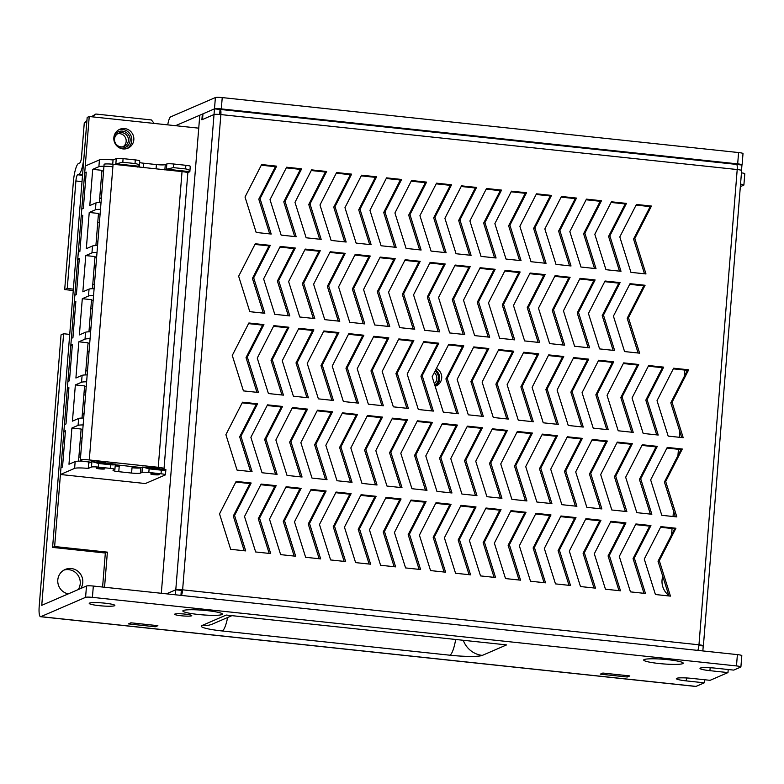<?xml version="1.0" encoding="UTF-8"?>
<svg xmlns="http://www.w3.org/2000/svg" width="784" height="784" viewBox="0 0 784 784"><rect width="100%" height="100%" fill="white"/><g stroke="black" fill="none" stroke-linecap="round" stroke-linejoin="round"><path stroke-width="1.18" d="M434.797 385.13A8.575 8.31 66.6 0 0 435.061 371.057M434.326 383.621A7.144 6.929 66.6 0 0 434.267 372.596M736.676 164.454L741.948 165.022A5.713 0.666 -175.4 0 0 742.095 164.885A5.713 0.666 -175.4 0 0 737.675 163.876L221.313 108.907A5.713 0.666 -175.4 0 0 214.483 108.868L202.978 113.837L202.517 119.491L214.042 114.523A5.723 0.666 -175.4 0 1 220.863 114.572A5.723 1.225 -83.9 0 0 220.186 109.437A5.723 1.225 -83.9 0 0 220.039 109.456L214.473 108.868L214.022 114.523L201.88 119.785L202.341 114.111L199.783 115.219L161.318 593.282M175.528 125.695L214.483 108.868L215.394 97.549A5.713 0.666 4.6 0 1 222.225 97.588L221.313 108.907M740.341 186.641L743.742 185.171A5.713 0.666 -175.4 0 0 743.889 185.034A5.713 0.666 -175.4 0 0 740.537 184.152M69.727 334.396L63.612 333.749L41.758 605.326L86.495 586.011A5.713 0.666 4.6 0 1 93.325 586.05L737.391 654.611A5.713 0.666 4.6 0 1 741.811 655.62L740.9 666.939A5.713 0.666 -175.4 0 0 736.48 665.93L737.391 654.611M728.218 669.526L727.973 672.594L709.922 670.673A12.858 1.509 4.6 0 1 699.985 668.399A12.858 1.509 4.6 0 1 715.674 668.184L733.726 670.104L740.753 667.066A5.713 0.666 -175.4 0 0 740.9 666.939M704.571 679.738L704.326 682.815L686.274 680.894A12.858 1.509 4.6 0 1 676.337 678.611A12.858 1.509 4.6 0 1 692.027 678.405L710.079 680.326L727.973 672.594M737.675 163.876L738.587 152.557L222.225 97.588M63.612 333.749L61.054 334.856L39.2 606.434A11.446 2.45 -83.9 0 0 40.552 616.704A11.446 2.45 -83.9 0 0 40.846 616.655L85.583 597.33L86.495 586.011M73.255 290.501L64.69 289.59L73.343 182.084A17.15 3.665 -83.9 0 1 78.547 163.454L79.821 162.896A5.713 1.225 96.1 0 0 81.556 156.692L84.29 122.745L86.936 120.511M78.253 589.568A12.858 12.475 66.6 0 0 63.945 570.095M82.016 181.633L75.901 180.977L67.248 288.483L64.69 289.59M75.901 180.977A5.713 1.225 96.1 0 1 77.636 174.763L82.526 175.293M82.585 174.607L78.91 174.215L77.636 174.763M78.91 174.215A17.15 3.665 -83.9 0 0 84.113 155.585L86.838 121.638L84.29 122.745M67.248 288.483L73.363 289.129M68.316 593.86A12.858 12.475 -113.4 0 1 65.19 569.468A12.858 12.475 -113.4 0 1 80.811 588.461M40.552 616.704L695.712 686.451A11.446 2.45 -83.9 0 0 696.016 686.402L704.326 682.815M167.737 124.862A11.446 2.45 96.1 0 1 170.657 116.875L215.394 97.549M93.325 586.05L92.414 597.359L736.48 665.93M191.531 615.832A8.575 1 -175.4 0 0 191.757 615.636A8.575 1 -175.4 0 0 183.289 613.941A8.575 1 -175.4 0 0 174.665 614.254A8.575 1 -175.4 0 0 182.202 615.861A8.575 1 -175.4 0 0 191.531 615.832M667.89 659.677A19.835 2.323 4.6 0 1 683.109 662.901A19.835 2.323 4.6 0 1 663.274 663.911A19.835 2.323 4.6 0 1 643.85 659.746A19.835 2.323 4.6 0 1 667.89 659.677M207.054 610.618A19.835 2.323 4.6 0 1 222.274 613.843A19.835 2.323 4.6 0 1 202.429 614.852A19.835 2.323 4.6 0 1 183.005 610.687A19.835 2.323 4.6 0 1 207.054 610.618M602.867 673.044L600.309 674.152L627.259 677.013L629.817 675.916L602.867 673.044M130.928 622.8L128.37 623.907L155.32 626.779L157.878 625.671L130.928 622.8M114.542 605.738A12.858 1.509 -175.4 0 0 114.866 605.444A12.858 1.509 -175.4 0 0 102.175 602.916A12.858 1.509 -175.4 0 0 89.229 603.386A12.858 1.509 -175.4 0 0 100.538 605.797A12.858 1.509 -175.4 0 0 114.542 605.738M201.949 625.544A27.136 3.175 4.6 0 0 222.235 630.973L449.879 655.208A27.136 3.175 4.6 0 0 482.307 655.395L506.591 644.899L226.233 615.048L201.949 625.544A22.863 22.177 66.6 0 0 212.836 623.897L231.917 615.656M92.414 597.359A5.713 0.666 -175.4 0 0 85.583 597.33M738.587 152.557A5.713 0.666 4.6 0 1 743.007 153.566L742.095 164.885M741.448 172.843A5.713 0.666 4.6 0 1 744.8 173.725L743.889 185.034M91.405 116.738L95.854 114.033L92.512 116.855M154.213 123.431L151.381 119.942L95.854 114.033M119.021 147.608A8.575 8.31 66.6 0 0 130.124 140.512A8.575 8.31 66.6 0 0 114.082 136.171M123.147 146.696A7.144 6.929 66.6 0 0 117.571 133.79M128.419 140.503A7.144 6.929 66.6 0 0 118.639 133.202A7.144 6.929 66.6 0 0 115.111 142.512A7.144 6.929 66.6 0 0 128.419 140.503M155.32 626.779A14.288 13.857 66.6 0 0 155.026 625.367M627.259 677.013A14.288 13.857 66.6 0 0 626.965 675.612M667.507 595.811L668.683 595.076M702.846 650.936L703.248 645.957L698.907 645.497M175.381 594.782L175.783 589.813L166.463 593.831L175.783 589.793A5.723 0.666 4.6 0 1 182.623 589.833L181.349 590.391L175.783 589.813L214.022 114.533M181.408 595.428A5.723 1.225 96.1 0 0 182.623 589.833L698.965 644.801A5.723 0.666 4.6 0 1 703.395 645.82L741.635 170.559A5.723 0.666 -175.4 0 0 737.205 169.54L698.965 644.801A5.723 1.225 96.1 0 1 697.75 650.387M181.31 590.401L180.947 595.379M219.53 513.883L230.672 549.31L245.715 550.907L234.563 515.48L251.174 483.013L236.141 481.415L219.53 513.883M225.9 434.669L237.052 470.096L252.085 471.694L240.933 436.267L257.554 403.799L242.511 402.202L225.9 434.669M232.27 355.456L243.422 390.883L258.455 392.48L247.313 357.053L263.924 324.586L248.881 322.988L232.27 355.456M238.65 276.242L249.792 311.669L264.835 313.267L253.683 277.84L270.294 245.372L255.261 243.775L238.65 276.242M245.02 197.029L256.172 232.456L271.205 234.053L260.053 198.626L276.674 166.159L261.631 164.552L245.02 197.029M244.51 516.538L255.662 551.965L270.696 553.573L259.553 518.146L276.164 485.668L261.121 484.071L244.51 516.538M250.88 437.325L262.032 472.752L277.075 474.359L265.923 438.932L282.534 406.455L267.501 404.858L250.88 437.325M257.26 358.112L268.412 393.539L283.445 395.146L272.293 359.719L288.904 327.242L273.871 325.644L257.26 358.112M263.63 278.898L274.782 314.325L289.815 315.932L278.673 280.505L295.284 248.028L280.241 246.431L263.63 278.898M270.01 199.685L281.152 235.112L296.195 236.719L285.043 201.292L301.654 168.815L286.621 167.217L270.01 199.685M269.5 519.204L280.643 554.631L295.686 556.228L284.533 520.801L301.144 488.334L286.111 486.737L269.5 519.204M275.87 439.991L287.022 475.418L302.056 477.015L290.903 441.588L307.524 409.121L292.481 407.513L275.87 439.991M282.24 360.777L293.392 396.204L308.426 397.802L297.283 362.375L313.894 329.907L298.851 328.3L282.24 360.777M288.62 281.564L299.762 316.991L314.805 318.588L303.653 283.161L320.264 250.694L305.231 249.087L288.62 281.564M294.99 202.35L306.142 237.777L321.175 239.375L310.023 203.948L326.644 171.48L311.601 169.873L294.99 202.35M294.48 521.86L305.633 557.287L320.666 558.894L309.523 523.467L326.134 490.99L311.091 489.392L294.48 521.86M300.86 442.646L312.003 478.073L327.046 479.681L315.893 444.254L332.504 411.776L317.471 410.179L300.86 442.646M307.23 363.433L318.382 398.86L333.416 400.457L322.263 365.04L338.874 332.563L323.841 330.966L307.23 363.433M313.6 284.22L324.752 319.647L339.786 321.244L328.643 285.817L345.254 253.35L330.211 251.752L313.6 284.22M319.98 205.006L331.122 240.433L346.165 242.031L335.013 206.604L351.624 174.136L336.591 172.539L319.98 205.006M319.47 524.525L330.613 559.952L345.656 561.55L334.503 526.123L351.114 493.655L336.081 492.048L319.47 524.525M325.84 445.312L336.993 480.739L352.026 482.336L340.873 446.909L357.494 414.442L342.451 412.835L325.84 445.312M332.21 366.099L343.363 401.526L358.396 403.123L347.253 367.696L363.864 335.229L348.821 333.621L332.21 366.099M338.59 286.885L349.733 322.302L364.776 323.91L353.623 288.483L370.234 256.015L355.201 254.408L338.59 286.885M344.96 207.672L356.112 243.089L371.146 244.696L360.003 209.269L376.614 176.792L361.571 175.195L344.96 207.672M344.45 527.181L355.603 562.608L370.636 564.206L359.493 528.779L376.104 496.311L361.061 494.714L344.45 527.181M350.83 447.968L361.973 483.395L377.016 484.992L365.863 449.565L382.474 417.098L367.441 415.5L350.83 447.968M357.2 368.754L368.353 404.181L383.386 405.779L372.233 370.352L388.844 337.884L373.811 336.287L357.2 368.754M363.57 289.541L374.723 324.968L389.756 326.565L378.613 291.138L395.224 258.671L380.181 257.074L363.57 289.541M369.95 210.328L381.093 245.755L396.136 247.352L384.983 211.925L401.594 179.458L386.561 177.86L369.95 210.328M369.44 529.847L380.583 565.264L395.626 566.871L384.474 531.444L401.085 498.967L386.051 497.37L369.44 529.847M375.81 450.624L386.963 486.051L401.996 487.658L390.844 452.231L407.464 419.754L392.421 418.156L375.81 450.624M382.18 371.41L393.333 406.837L408.376 408.444L397.223 373.017L413.834 340.54L398.801 338.943L382.18 371.41M388.56 292.197L399.703 327.624L414.746 329.231L403.593 293.804L420.204 261.327L405.171 259.729L388.56 292.197M394.93 212.983L406.083 248.41L421.116 250.018L409.973 214.591L426.584 182.113L411.541 180.516L394.93 212.983M394.421 532.503L405.573 567.93L420.606 569.527L409.464 534.1L426.075 501.633L411.032 500.035L394.421 532.503M400.8 453.289L411.943 488.716L426.986 490.314L415.834 454.887L432.445 422.419L417.411 420.812L400.8 453.289M407.17 374.076L418.323 409.503L433.356 411.1L422.204 375.673L438.815 343.206L423.781 341.599L407.17 374.076M413.54 294.862L424.693 330.289L439.726 331.887L428.583 296.46L445.194 263.992L430.151 262.385L413.54 294.862M419.92 215.649L431.063 251.076L446.106 252.673L434.953 217.246L451.564 184.779L436.531 183.172L419.92 215.649M419.411 535.158L430.553 570.585L445.596 572.193L434.444 536.766L451.055 504.288L436.022 502.691L419.411 535.158M425.781 455.945L436.933 491.372L451.966 492.979L440.824 457.552L457.435 425.075L442.392 423.478L425.781 455.945M432.151 376.732L443.303 412.159L458.346 413.766L447.194 378.339L463.805 345.862L448.771 344.264L432.151 376.732M438.53 297.518L449.673 332.945L464.716 334.543L453.564 299.125L470.175 266.648L455.141 265.051L438.53 297.518M444.9 218.305L456.053 253.732L471.086 255.329L459.943 219.902L476.554 187.435L461.511 185.837L444.9 218.305M444.391 537.824L455.543 573.251L470.576 574.848L459.434 539.421L476.045 506.954L461.002 505.347L444.391 537.824M450.771 458.611L461.913 494.038L476.956 495.635L465.804 460.208L482.415 427.741L467.382 426.133L450.771 458.611M457.141 379.397L468.293 414.824L483.326 416.422L472.174 380.995L488.795 348.527L473.752 346.92L457.141 379.397M463.511 300.184L474.663 335.611L489.696 337.208L478.554 301.781L495.165 269.314L480.122 267.707L463.511 300.184M469.89 220.97L481.033 256.388L496.076 257.995L484.924 222.568L501.535 190.1L486.501 188.493L469.89 220.97M469.381 540.48L480.523 575.907L495.566 577.504L484.414 542.077L501.025 509.61L485.992 508.012L469.381 540.48M475.751 461.266L486.903 496.693L501.936 498.291L490.794 462.864L507.405 430.396L492.362 428.799L475.751 461.266M482.121 382.053L493.273 417.48L508.316 419.077L497.164 383.65L513.775 351.183L498.742 349.586L482.121 382.053M488.501 302.84L499.643 338.267L514.686 339.864L503.534 304.437L520.145 271.97L505.112 270.372L488.501 302.84M494.871 223.626L506.023 259.053L521.056 260.651L509.914 225.224L526.525 192.756L511.482 191.159L494.871 223.626M494.361 543.145L505.513 578.572L520.547 580.17L509.404 544.743L526.015 512.275L510.972 510.668L494.361 543.145M500.741 463.932L511.883 499.349L526.926 500.956L515.774 465.529L532.385 433.052L517.352 431.455L500.741 463.932M507.111 384.709L518.263 420.136L533.296 421.743L522.144 386.316L538.765 353.839L523.722 352.241L507.111 384.709M513.481 305.495L524.633 340.922L539.666 342.53L528.524 307.103L545.135 274.625L530.092 273.028L513.481 305.495M519.861 226.282L531.003 261.709L546.046 263.316L534.894 227.889L551.505 195.412L536.472 193.815L519.861 226.282M519.351 545.801L530.494 581.228L545.537 582.826L534.384 547.399L550.995 514.931L535.962 513.334L519.351 545.801M525.721 466.588L536.873 502.015L551.907 503.612L540.764 468.185L557.375 435.718L542.332 434.12L525.721 466.588M532.101 387.374L543.243 422.801L558.286 424.399L547.134 388.972L563.745 356.504L548.712 354.897L532.101 387.374M538.471 308.161L549.623 343.588L564.656 345.185L553.504 309.758L570.115 277.291L555.082 275.684L538.471 308.161M544.841 228.948L555.993 264.375L571.026 265.972L559.884 230.545L576.495 198.078L561.452 196.47L544.841 228.948M544.331 548.457L555.484 583.884L570.517 585.491L559.374 550.064L575.985 517.587L560.942 515.99L544.331 548.457M550.711 469.244L561.854 504.671L576.897 506.278L565.744 470.851L582.355 438.374L567.322 436.776L550.711 469.244M557.081 390.03L568.233 425.457L583.267 427.064L572.114 391.637L588.735 359.16L573.692 357.563L557.081 390.03M563.451 310.817L574.603 346.244L589.637 347.851L578.494 312.424L595.105 279.947L580.062 278.349L563.451 310.817M569.831 231.603L580.973 267.03L596.016 268.628L584.864 233.211L601.475 200.733L586.442 199.136L569.831 231.603M569.321 551.123L580.474 586.55L595.507 588.147L584.354 552.72L600.965 520.253L585.932 518.645L569.321 551.123M575.691 471.909L586.844 507.336L601.877 508.934L590.734 473.507L607.345 441.039L592.302 439.432L575.691 471.909M582.071 392.696L593.214 428.123L608.257 429.72L597.104 394.293L613.715 361.826L598.682 360.219L582.071 392.696M588.441 313.482L599.593 348.909L614.627 350.507L603.474 315.08L620.085 282.612L605.052 281.005L588.441 313.482M594.811 234.269L605.963 269.696L620.997 271.293L609.854 235.866L626.465 203.399L611.422 201.792L594.811 234.269M594.301 553.778L605.454 589.205L620.487 590.803L609.344 555.386L625.955 522.908L610.912 521.311L594.301 553.778M600.681 474.565L611.824 509.992L626.867 511.589L615.714 476.162L632.325 443.695L617.292 442.098L600.681 474.565M607.051 395.352L618.204 430.779L633.237 432.376L622.084 396.949L638.705 364.482L623.662 362.884L607.051 395.352M613.421 316.138L624.574 351.565L639.617 353.163L628.464 317.736L645.075 285.268L630.042 283.671L613.421 316.138M619.801 236.925L630.944 272.352L645.987 273.949L634.834 238.522L651.445 206.055L636.412 204.457L619.801 236.925M619.291 556.444L630.444 591.871L645.477 593.468L634.325 558.041L650.936 525.574L635.902 523.967L619.291 556.444M625.661 477.231L636.814 512.648L651.847 514.255L640.704 478.828L657.315 446.361L642.272 444.753L625.661 477.231M632.041 398.007L643.184 433.434L658.227 435.042L647.074 399.615L663.685 367.137L648.652 365.54L632.041 398.007M644.272 559.1L655.424 594.527L670.457 596.124L659.315 560.697L675.926 528.23L660.892 526.632L644.272 559.1M650.651 479.886L661.794 515.313L676.837 516.911L665.685 481.484L682.296 449.016L667.262 447.419L650.651 479.886M657.021 400.673L668.174 436.1L683.207 437.697L672.064 402.27L688.675 369.803L673.632 368.206L657.021 400.673M235.808 482.062L249.9 483.561L233.289 516.039L244.206 550.75M242.178 402.849L256.27 404.348L239.659 436.825L250.586 471.537M248.548 323.635L262.64 325.135L246.029 357.612L256.956 392.323M254.927 244.422L269.02 245.921L252.409 278.398L263.326 313.11M261.297 165.208L275.39 166.708L258.779 199.185L269.706 233.897M260.788 484.728L274.88 486.227L258.269 518.694L269.196 553.406M267.168 405.514L281.26 407.014L264.639 439.481L275.566 474.193M273.538 326.301L287.63 327.8L271.019 360.268L281.946 394.979M279.908 247.087L294 248.587L277.389 281.054L288.316 315.766M286.287 167.874L300.38 169.373L283.769 201.841L294.686 236.552M285.778 487.383L299.87 488.883L283.259 521.36L294.176 556.072M292.148 408.17L306.24 409.669L289.629 442.147L300.556 476.858M298.518 328.957L312.61 330.456L295.999 362.923L306.926 397.645M304.898 249.743L318.99 251.243L302.379 283.71L313.296 318.431M311.268 170.53L325.36 172.029L308.749 204.497L319.676 239.218M310.758 490.049L324.85 491.548L308.239 524.016L319.166 558.727M317.138 410.826L331.23 412.335L314.619 444.802L325.536 479.514M323.508 331.612L337.6 333.122L320.989 365.589L331.916 400.301M329.878 252.399L343.97 253.898L327.359 286.376L338.286 321.087M336.258 173.186L350.35 174.685L333.739 207.162L344.656 241.874M335.748 492.705L349.84 494.204L333.229 526.672L344.147 561.393M342.118 413.491L356.21 414.991L339.599 447.458L350.526 482.18M348.488 334.278L362.58 335.777L345.969 368.245L356.896 402.966M354.868 255.065L368.96 256.564L352.349 289.031L363.276 323.753M361.238 175.851L375.33 177.351L358.719 209.818L369.646 244.53M360.728 495.361L374.821 496.86L358.21 529.337L369.137 564.049M367.108 416.147L381.2 417.647L364.589 450.124L375.507 484.835M373.478 336.934L387.57 338.433L370.959 370.91L381.886 405.622M379.848 257.72L393.94 259.22L377.329 291.697L388.256 326.409M386.228 178.507L400.32 180.006L383.709 212.484L394.626 247.195M385.718 498.026L399.811 499.526L383.2 531.993L394.127 566.705M392.088 418.813L406.181 420.312L389.57 452.78L400.497 487.491M398.458 339.599L412.56 341.099L395.94 373.566L406.867 408.278M404.838 260.386L418.93 261.885L402.319 294.353L413.246 329.064M411.208 181.173L425.3 182.672L408.689 215.139L419.616 249.851M410.698 500.682L424.791 502.181L408.18 534.659L419.107 569.37M417.078 421.469L431.171 422.968L414.56 455.445L425.477 490.157M423.448 342.255L437.541 343.755L420.93 376.232L431.857 410.943M429.818 263.042L443.911 264.541L427.3 297.009L438.227 331.73M436.198 183.828L450.29 185.328L433.679 217.795L444.597 252.517M435.688 503.348L449.781 504.847L433.17 537.314L444.097 572.026M442.058 424.134L456.151 425.634L439.54 458.101L450.467 492.813M448.428 344.911L462.531 346.42L445.91 378.888L456.837 413.599M454.808 265.698L468.901 267.207L452.29 299.674L463.217 334.386M461.178 186.484L475.271 187.984L458.66 220.461L469.587 255.172M460.669 506.003L474.761 507.503L458.15 539.97L469.077 574.692M467.048 426.79L481.141 428.289L464.53 460.757L475.447 495.478M473.418 347.577L487.511 349.076L470.9 381.543L481.827 416.265M479.788 268.363L493.881 269.863L477.27 302.33L488.197 337.051M486.168 189.15L500.261 190.649L483.65 223.117L494.567 257.838M485.659 508.659L499.751 510.159L483.14 542.636L494.067 577.347M492.029 429.446L506.121 430.945L489.51 463.422L500.437 498.134M498.408 350.232L512.501 351.732L495.88 384.209L506.807 418.921M504.778 271.019L518.871 272.518L502.26 304.996L513.187 339.707M511.148 191.806L525.241 193.305L508.63 225.782L519.557 260.494M510.639 511.325L524.731 512.824L508.12 545.292L519.047 580.013M517.019 432.111L531.111 433.611L514.5 466.078L525.417 500.79M523.389 352.898L537.481 354.397L520.87 386.865L531.797 421.576M529.759 273.685L543.851 275.184L527.24 307.651L538.167 342.363M536.138 194.471L550.231 195.971L533.62 228.438L544.537 263.15M535.629 513.981L549.721 515.48L533.11 547.957L544.037 582.669M541.999 434.767L556.091 436.267L539.48 468.744L550.407 503.455M548.379 355.554L562.471 357.053L545.86 389.53L556.777 424.242M554.749 276.34L568.841 277.84L552.23 310.317L563.157 345.029M561.119 197.127L575.211 198.626L558.6 231.094L569.527 265.815M560.609 516.646L574.701 518.146L558.09 550.613L569.017 585.325M566.989 437.433L581.081 438.932L564.47 471.4L575.387 506.111M573.359 358.21L587.451 359.719L570.84 392.186L581.767 426.898M579.729 278.996L593.821 280.505L577.21 312.973L588.137 347.684M586.109 199.783L600.201 201.282L583.59 233.759L594.517 268.471M585.599 519.302L599.691 520.801L583.08 553.269L594.007 587.99M591.969 440.089L606.061 441.588L589.45 474.055L600.377 508.777M598.349 360.875L612.441 362.375L595.83 394.842L606.747 429.563M604.719 281.662L618.811 283.161L602.2 315.629L613.127 350.35M611.089 202.448L625.181 203.948L608.57 236.415L619.497 271.137M610.579 521.958L624.672 523.467L608.061 555.934L618.988 590.646M616.959 442.744L631.051 444.244L614.44 476.721L625.367 511.433M623.329 363.531L637.421 365.03L620.81 397.508L631.737 432.219M629.699 284.318L643.801 285.817L627.18 318.294L638.107 353.006M636.079 205.104L650.171 206.604L633.56 239.081L644.487 273.792M635.569 524.623L649.662 526.123L633.051 558.59L643.978 593.312M641.939 445.41L656.032 446.909L639.421 479.377L650.348 514.098M648.319 366.197L662.411 367.696L645.8 400.163L656.718 434.875M660.549 527.279L674.652 528.779L658.031 561.256L668.958 595.967M666.929 448.066L681.022 449.565L664.411 482.042L675.338 516.754M673.299 368.852L687.392 370.352L670.781 402.829L681.708 437.541M202.948 114.18L202.341 114.111M219.638 114.464L220.039 109.456M741.948 165.022L741.507 170.402M182.623 589.833L220.863 114.572L737.205 169.54A5.723 1.225 -83.9 0 0 736.529 164.405A5.723 1.225 -83.9 0 0 736.382 164.424M662.784 576.338A17.15 16.631 66.6 0 0 668.664 595.311M670.781 402.829L672.064 402.27M687.392 370.352L688.675 369.803M664.411 482.042L665.685 481.484M681.022 449.565L682.296 449.016M658.031 561.256L659.315 560.697M674.652 528.779L675.926 528.23M645.8 400.163L647.074 399.615M662.411 367.696L663.685 367.137M639.421 479.377L640.704 478.828M656.032 446.909L657.315 446.361M633.051 558.59L634.325 558.041M649.662 526.123L650.936 525.574M633.56 239.081L634.834 238.522M650.171 206.604L651.445 206.055M627.18 318.294L628.464 317.736M643.801 285.817L645.075 285.268M620.81 397.508L622.084 396.949M637.421 365.03L638.705 364.482M614.44 476.721L615.714 476.162M631.051 444.244L632.325 443.695M608.061 555.934L609.344 555.386M624.672 523.467L625.955 522.908M608.57 236.415L609.854 235.866M625.181 203.948L626.465 203.399M602.2 315.629L603.474 315.08M618.811 283.161L620.085 282.612M595.83 394.842L597.104 394.293M612.441 362.375L613.715 361.826M589.45 474.055L590.734 473.507M606.061 441.588L607.345 441.039M583.08 553.269L584.354 552.72M599.691 520.801L600.965 520.253M583.59 233.759L584.864 233.211M600.201 201.282L601.475 200.733M577.21 312.973L578.494 312.424M593.821 280.505L595.105 279.947M570.84 392.186L572.114 391.637M587.451 359.719L588.735 359.16M564.47 471.4L565.744 470.851M581.081 438.932L582.355 438.374M558.09 550.613L559.374 550.064M574.701 518.146L575.985 517.587M558.6 231.094L559.884 230.545M575.211 198.626L576.495 198.078M552.23 310.317L553.504 309.758M568.841 277.84L570.115 277.291M545.86 389.53L547.134 388.972M562.471 357.053L563.745 356.504M539.48 468.744L540.764 468.185M556.091 436.267L557.375 435.718M533.11 547.957L534.384 547.399M549.721 515.48L550.995 514.931M533.62 228.438L534.894 227.889M550.231 195.971L551.505 195.412M527.24 307.651L528.524 307.103M543.851 275.184L545.135 274.625M520.87 386.865L522.144 386.316M537.481 354.397L538.765 353.839M514.5 466.078L515.774 465.529M531.111 433.611L532.385 433.052M508.12 545.292L509.404 544.743M524.731 512.824L526.015 512.275M508.63 225.782L509.914 225.224M525.241 193.305L526.525 192.756M502.26 304.996L503.534 304.437M518.871 272.518L520.145 271.97M495.88 384.209L497.164 383.65M512.501 351.732L513.775 351.183M489.51 463.422L490.794 462.864M506.121 430.945L507.405 430.396M483.14 542.636L484.414 542.077M499.751 510.159L501.025 509.61M483.65 223.117L484.924 222.568M500.261 190.649L501.535 190.1M477.27 302.33L478.554 301.781M493.881 269.863L495.165 269.314M470.9 381.543L472.174 380.995M487.511 349.076L488.795 348.527M464.53 460.757L465.804 460.208M481.141 428.289L482.415 427.741M458.15 539.97L459.434 539.421M474.761 507.503L476.045 506.954M458.66 220.461L459.943 219.902M475.271 187.984L476.554 187.435M452.29 299.674L453.564 299.125M468.901 267.207L470.175 266.648M445.91 378.888L447.194 378.339M462.531 346.42L463.805 345.862M439.54 458.101L440.824 457.552M456.151 425.634L457.435 425.075M433.17 537.314L434.444 536.766M449.781 504.847L451.055 504.288M433.679 217.795L434.953 217.246M450.29 185.328L451.564 184.779M427.3 297.009L428.583 296.46M443.911 264.541L445.194 263.992M420.93 376.232L422.204 375.673M437.541 343.755L438.815 343.206M414.56 455.445L415.834 454.887M431.171 422.968L432.445 422.419M408.18 534.659L409.464 534.1M424.791 502.181L426.075 501.633M408.689 215.139L409.973 214.591M425.3 182.672L426.584 182.113M402.319 294.353L403.593 293.804M418.93 261.885L420.204 261.327M395.94 373.566L397.223 373.017M412.56 341.099L413.834 340.54M389.57 452.78L390.844 452.231M406.181 420.312L407.464 419.754M383.2 531.993L384.474 531.444M399.811 499.526L401.085 498.967M383.709 212.484L384.983 211.925M400.32 180.006L401.594 179.458M377.329 291.697L378.613 291.138M393.94 259.22L395.224 258.671M370.959 370.91L372.233 370.352M387.57 338.433L388.844 337.884M364.589 450.124L365.863 449.565M381.2 417.647L382.474 417.098M358.21 529.337L359.493 528.779M374.821 496.86L376.104 496.311M358.719 209.818L360.003 209.269M375.33 177.351L376.614 176.792M352.349 289.031L353.623 288.483M368.96 256.564L370.234 256.015M345.969 368.245L347.253 367.696M362.58 335.777L363.864 335.229M339.599 447.458L340.873 446.909M356.21 414.991L357.494 414.442M333.229 526.672L334.503 526.123M349.84 494.204L351.114 493.655M333.739 207.162L335.013 206.604M350.35 174.685L351.624 174.136M327.359 286.376L328.643 285.817M343.97 253.898L345.254 253.35M320.989 365.589L322.263 365.04M337.6 333.122L338.874 332.563M314.619 444.802L315.893 444.254M331.23 412.335L332.504 411.776M308.239 524.016L309.523 523.467M324.85 491.548L326.134 490.99M308.749 204.497L310.023 203.948M325.36 172.029L326.644 171.48M302.379 283.71L303.653 283.161M318.99 251.243L320.264 250.694M295.999 362.923L297.283 362.375M312.61 330.456L313.894 329.907M289.629 442.147L290.903 441.588M306.24 409.669L307.524 409.121M283.259 521.36L284.533 520.801M299.87 488.883L301.144 488.334M283.769 201.841L285.043 201.292M300.38 169.373L301.654 168.815M277.389 281.054L278.673 280.505M294 248.587L295.284 248.028M271.019 360.268L272.293 359.719M287.63 327.8L288.904 327.242M264.639 439.481L265.923 438.932M281.26 407.014L282.534 406.455M258.269 518.694L259.553 518.146M274.88 486.227L276.164 485.668M258.779 199.185L260.053 198.626M275.39 166.708L276.674 166.159M252.409 278.398L253.683 277.84M269.02 245.921L270.294 245.372M246.029 357.612L247.313 357.053M262.64 325.135L263.924 324.586M239.659 436.825L240.933 436.267M256.27 404.348L257.554 403.799M233.289 516.039L234.563 515.48M249.9 483.561L251.174 483.013M78.547 461.159L81.134 429.024L71.893 428.035L68.972 464.246L75.166 461.58A11.466 1.343 4.6 0 1 82.761 461.208M150.793 473.859A4.234 0.5 -175.4 0 0 150.734 473.938A4.234 0.5 -175.4 0 0 154.458 474.732A4.234 0.5 -175.4 0 0 159.074 474.712A4.234 0.5 -175.4 0 0 159.123 474.683A4.234 0.5 -175.4 0 0 159.181 474.614A4.234 0.5 -175.4 0 0 155.457 473.82A4.234 0.5 -175.4 0 0 150.842 473.84A4.234 0.5 -175.4 0 0 150.793 473.859M96.442 468.077A4.234 0.5 -175.4 0 0 96.383 468.146A4.234 0.5 -175.4 0 0 100.107 468.94A4.234 0.5 -175.4 0 0 104.713 468.92A4.234 0.5 -175.4 0 0 104.762 468.901A4.234 0.5 -175.4 0 0 104.821 468.822A4.234 0.5 -175.4 0 0 101.097 468.028A4.234 0.5 -175.4 0 0 96.491 468.048A4.234 0.5 -175.4 0 0 96.442 468.077M115.326 464.167L115.326 464.118C115.091 464.834 113.582 465.049 110.779 464.785L98.568 463.481L92.189 461.658A5.733 0.666 -175.4 0 0 91.875 461.747L88.67 463.128L88.249 468.44L91.444 467.058A5.733 0.666 4.6 0 1 98.274 467.097L110.485 468.401A5.733 0.666 4.6 0 1 114.905 469.41A5.733 0.666 4.6 0 1 114.758 469.547L113.229 470.204A7.448 0.872 -175.4 0 0 113.043 470.38A7.448 0.872 -175.4 0 0 118.776 471.694L131.585 473.056A7.448 0.872 -175.4 0 0 140.463 473.105L141.992 472.448A5.733 0.666 4.6 0 1 148.823 472.487L161.043 473.781A5.733 0.666 4.6 0 1 165.453 474.79A5.733 0.666 4.6 0 1 165.316 474.928L145.373 483.542L60.427 474.496L60.976 467.705L62.524 467.039L65.435 430.828L63.886 431.494L65.366 431.651M131.585 473.056L132.016 467.734A7.448 0.872 -175.4 0 0 140.885 467.793L142.423 467.127A5.733 0.666 4.6 0 1 142.737 467.039L149.117 468.861L161.337 470.165C164.121 470.41 165.63 470.184 165.885 469.498L142.737 467.039M165.453 474.79L165.885 469.498M151.175 467.93L151.204 467.538A4.283 0.5 4.6 0 1 156.428 467.47A4.283 0.5 4.6 0 1 156.692 467.489A4.283 0.5 4.6 0 1 159.74 468.224L159.691 468.842M185.857 165.297L173.646 164.003A5.733 0.666 -175.4 0 0 166.816 163.964L165.277 164.63L164.856 169.942L166.384 169.285A5.733 0.666 4.6 0 1 166.698 169.197L189.846 171.657L190.277 166.316A5.733 0.666 -175.4 0 0 185.857 165.297L185.573 168.923L173.352 167.619L166.698 169.197M129.242 165.973L129.262 165.669A4.283 0.5 -175.4 0 0 125.95 164.914A4.283 0.5 -175.4 0 0 125.685 164.885A4.283 0.5 -175.4 0 0 120.726 164.983L120.716 165.071M143.256 167.472L143.599 163.209A7.448 0.872 4.6 0 1 139.591 162.602M137.621 167.041L139.15 166.384A5.733 0.666 -175.4 0 0 139.287 166.277L139.728 160.936A5.733 0.666 -175.4 0 0 135.309 159.916L123.088 158.623A5.733 0.666 -175.4 0 0 116.267 158.584L113.063 159.965L112.72 164.219M139.287 166.277C139.238 164.856 137.817 163.944 135.015 163.542L122.804 162.239L116.15 163.807L139.287 166.277M116.15 163.807A5.733 0.666 -175.4 0 0 115.836 163.895L114.631 164.424M99.362 202.468L101.949 170.334L92.708 169.344L89.788 205.565L95.971 202.889A11.466 1.343 4.6 0 1 101.038 202.458M95.893 245.588L98.48 213.444L89.239 212.464L86.318 248.675L92.502 246L91.953 252.909L85.77 255.574L82.849 291.795L89.043 289.12L88.484 296.019L82.3 298.694L79.38 334.905L85.574 332.23L85.015 339.139L78.831 341.804L75.911 378.025L82.104 375.35M92.424 288.698L95.011 256.564L85.77 255.574M88.955 331.818L91.542 299.674L82.3 298.694M85.485 374.928L88.073 342.794L78.831 341.804M86.181 172.96L84.701 172.803L85.25 166.022L99.431 159.887L98.892 166.678L92.708 169.344M63.886 431.494L64.445 424.595L65.993 423.928L68.904 387.708L67.355 388.384L67.914 381.475L69.462 380.808L72.373 344.597L70.825 345.264L71.383 338.365L72.932 337.698L75.842 301.487L74.294 302.154L74.852 295.245L76.401 294.578L79.311 258.367L77.763 259.034L78.312 252.134L79.87 251.468L82.781 215.257L81.232 215.923L81.781 209.014L83.339 208.348L86.25 172.137L84.701 172.803M81.232 215.923L82.712 216.08M77.763 259.034L79.243 259.19M74.294 302.154L75.774 302.31M70.825 345.264L72.304 345.421M67.355 388.384L68.835 388.541M82.016 418.048L84.603 385.904L75.362 384.924L72.442 421.135L78.635 418.46L78.077 425.369A11.466 1.343 4.6 0 1 83.143 424.938M83.702 418.029A11.466 1.343 -175.4 0 0 78.625 418.46M85.554 394.911A5.733 0.666 -175.4 0 0 83.868 395.097M84.055 413.589A5.733 0.666 -175.4 0 0 82.359 413.776M84.554 386.453L86.22 386.639M84.015 414.079L82.349 413.903M87.171 374.919A11.466 1.343 -175.4 0 0 82.095 375.35L81.546 382.249L75.362 384.924M81.546 382.249A11.466 1.343 4.6 0 1 86.612 381.818M89.023 351.8A5.733 0.666 -175.4 0 0 87.328 351.987M87.524 370.469A5.733 0.666 -175.4 0 0 85.828 370.656M88.024 343.343L89.69 343.519M87.485 370.959L85.819 370.783M85.015 339.139A11.466 1.343 4.6 0 1 90.082 338.708M90.64 331.799A11.466 1.343 -175.4 0 0 85.564 332.23M92.492 308.68A5.733 0.666 -175.4 0 0 90.797 308.867M90.993 327.359A5.733 0.666 -175.4 0 0 89.298 327.545M91.493 300.223L93.159 300.409M90.954 327.849L89.288 327.673M88.484 296.019A11.466 1.343 4.6 0 1 93.551 295.588M94.109 288.688A11.466 1.343 -175.4 0 0 89.033 289.12M95.962 265.57A5.733 0.666 -175.4 0 0 94.266 265.756M94.462 284.239A5.733 0.666 -175.4 0 0 92.767 284.425M94.962 257.113L96.628 257.289M94.423 284.729L92.757 284.553M91.953 252.909A11.466 1.343 4.6 0 1 97.02 252.477M97.569 245.568A11.466 1.343 -175.4 0 0 92.502 246M99.431 222.45A5.733 0.666 -175.4 0 0 97.735 222.636M97.931 241.129A5.733 0.666 -175.4 0 0 96.236 241.315M98.431 213.993L100.097 214.179M97.892 241.619L96.226 241.443M95.971 202.889L95.423 209.789L89.239 212.464M95.423 209.789A11.466 1.343 4.6 0 1 100.489 209.357M102.9 179.34A5.733 0.666 -175.4 0 0 101.205 179.526M103.566 171.059L101.9 170.883M101.361 198.499L99.695 198.323M99.705 198.195A5.733 0.666 4.6 0 1 101.401 198.009M112.533 166.757A11.466 1.343 -175.4 0 0 98.892 166.678M113.063 159.965A11.466 1.343 -175.4 0 0 99.431 159.887M143.599 163.209L156.408 164.571A7.448 0.872 -175.4 0 0 165.277 164.63M187.592 172.676L189.708 171.765A5.733 0.666 4.6 0 0 189.846 171.657C189.797 170.236 188.366 169.324 185.573 168.923M183.593 171.784L183.623 171.451A4.283 0.5 -175.4 0 0 180.31 170.696A4.283 0.5 -175.4 0 0 180.046 170.667A4.283 0.5 -175.4 0 0 175.077 170.765L175.077 170.853M164.032 468.616L187.827 172.921A7.526 0.882 -175.4 0 0 182.035 171.598L113.082 164.258A7.526 0.882 -175.4 0 0 104.115 164.209L80.331 459.904A7.526 0.882 4.6 0 1 89.288 459.953L158.241 467.293A7.526 0.882 4.6 0 1 164.032 468.616A7.526 0.882 4.6 0 1 163.846 468.793L160.514 469.136M90.875 462.168L85.456 461.59A5.723 0.666 4.6 0 1 81.075 460.678L80.331 459.904M141.434 467.558L115.277 464.765M105.34 463.06L105.389 462.433A4.283 0.5 -175.4 0 0 102.332 461.707A4.283 0.5 -175.4 0 0 102.077 461.678A4.283 0.5 -175.4 0 0 96.844 461.747L96.814 462.148M118.776 471.694L119.207 466.372A7.448 0.872 4.6 0 1 115.199 465.765M115.326 464.118L92.189 461.658M75.156 461.58L74.617 468.371A11.466 1.343 4.6 0 1 88.249 468.44M74.617 468.371L60.427 474.496M88.808 461.658L88.67 463.128M82.085 438.031A5.733 0.666 -175.4 0 0 80.399 438.217M81.085 429.573L82.751 429.75M78.077 425.369L71.893 428.035M80.546 457.19L78.88 457.013M671.555 534.825L672.064 528.504M673.025 516.509L673.485 510.864M677.925 455.612L678.434 449.291M679.405 437.296L679.855 431.651M684.305 376.398L684.804 370.077M198.734 128.164L89.229 116.512L87.181 117.394L52.587 547.408L105.33 553.024L102.596 587.03M89.229 116.512L54.635 546.526L52.587 547.408M54.635 546.526L107.379 552.142L105.33 553.024M107.379 552.142L104.556 587.245M124.656 128.556A10.29 9.976 -113.4 0 1 127.919 148.186A10.29 9.976 -113.4 0 1 114.68 142.698A10.29 9.976 -113.4 0 1 124.656 128.556M436.414 368.411A9.712 9.428 -113.4 0 1 435.159 386.277A9.712 9.428 66.6 0 0 435.581 370.048M126.871 148.568A10.29 9.976 66.6 0 0 118.766 129.791M40.846 616.655L696.016 686.402M482.307 655.395A22.863 22.177 -113.4 0 1 463.266 640.283M449.879 655.208A22.863 4.89 -83.9 0 0 455.68 639.479M222.235 630.973A22.863 4.89 -83.9 0 0 227.625 617.508M686.51 677.964L686.274 680.894M710.157 667.743L709.922 670.673M140.463 473.105L140.885 467.793M161.043 473.781L161.337 470.165M148.823 472.487L149.117 468.861M141.992 472.448L142.423 467.127M173.352 167.619L173.646 164.003M135.309 159.916L135.015 163.542M123.088 158.623L122.804 162.239M116.267 158.584L115.836 163.895M156.408 164.571L156.065 168.834M166.384 169.285L166.816 163.964M89.288 459.953L113.082 164.258M158.241 467.293L182.035 171.598M91.444 467.058L91.875 461.747M98.274 467.097L98.568 463.481M110.779 464.785L110.485 468.401M220.186 109.437L736.529 164.405M114.905 469.41L115.326 464.216"/></g></svg>
